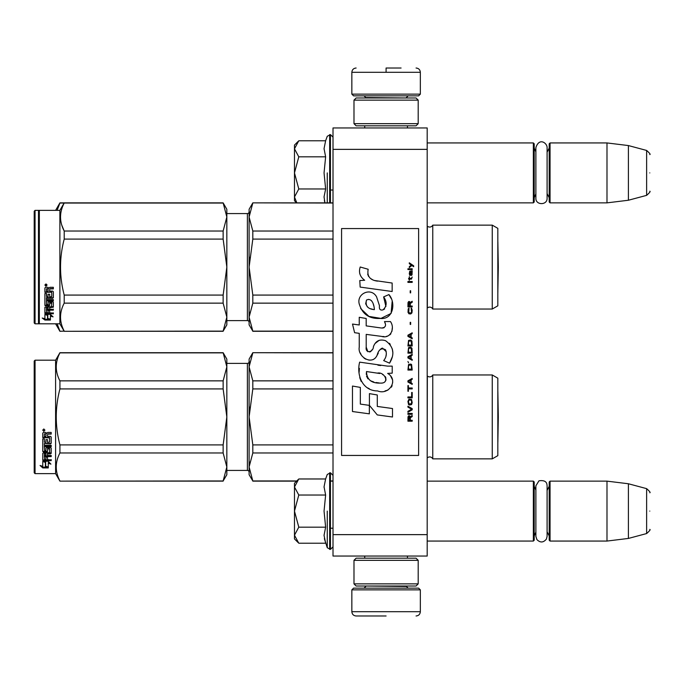 <?xml version="1.0" encoding="UTF-8"?>
<svg xmlns="http://www.w3.org/2000/svg" width="684" height="684" viewBox="0 0 684 684"><rect width="100%" height="100%" fill="white"/><g stroke="black" fill="none" stroke-linecap="round" stroke-linejoin="round"><path stroke-width="1.03" d="M386.092 556.049L390.119 556.049M427.192 127.951L427.192 556.049L333.014 556.049L333.014 127.951L427.192 127.951M333.014 149.36L427.192 149.36M333.014 511.093L333.014 534.64L427.192 534.64M427.192 541.061L533.358 541.061L533.358 481.134L427.192 481.134M533.358 541.061L534.213 540.206L534.213 481.989L533.358 481.134M550.056 541.061L549.201 540.206L549.201 481.989L550.056 481.134L606.99 481.134L606.99 541.061L550.056 541.061L550.056 481.134M628.399 483.759L646.628 488.641L646.628 533.554L628.399 538.436L628.399 483.759L606.99 481.134M649.8 511.093C649.8 487.47 649.8 487.47 649.8 511.093C649.8 534.726 649.8 534.726 649.8 511.093M427.192 202.866L533.358 202.866L533.358 142.939L427.192 142.939M533.358 202.866L534.213 202.011L534.213 143.794L533.358 142.939M550.056 202.866L549.201 202.011L549.201 143.794L550.056 142.939L606.99 142.939L606.99 202.866L550.056 202.866L550.056 142.939M628.399 145.564L646.628 150.446L646.628 195.359L628.399 200.241L628.399 145.564L606.99 142.939M649.8 172.907C649.8 149.274 649.8 149.274 649.8 172.907C649.8 196.53 649.8 196.53 649.8 172.907M298.156 542.592L294.479 538.924L294.479 535.196L298.78 543.224L325.618 543.224L324.054 535.367L325.627 527.167L324.054 511.093L325.627 495.028L324.054 486.828L325.618 478.971L298.78 478.971L294.479 486.999L294.479 535.196L298.788 527.167L294.479 511.093L298.788 495.028L325.627 495.028M327.26 511.093L327.26 547.722L327.26 511.093M324.37 538.659L327.26 547.722L330.44 549.414L333.014 546.841M324.054 535.435L324.054 534.956L324.054 535.435M324.054 486.76L324.054 487.239L324.054 486.76M298.788 495.028L294.479 486.999L294.479 483.272L298.147 479.604M325.627 527.167L298.788 527.167M296.625 202.866L294.479 200.728L294.479 197.001L296.822 202.866M327.26 172.907L327.26 202.866M324.37 200.463L324.917 202.866L324.054 196.83L325.627 188.972L324.054 172.907L325.627 156.833L324.054 148.633L325.618 140.776L298.78 140.776L294.479 148.804L294.479 197.001L298.788 188.972L294.479 172.907L298.788 156.833L325.627 156.833M324.054 197.24L324.054 196.761L324.054 197.24M324.054 148.565L324.054 149.044L324.054 148.565M298.788 156.833L294.479 148.804L294.479 145.076L298.147 141.408M325.627 188.972L298.788 188.972M351.85 589.865L353.56 588.154L418.625 588.154L420.344 589.865L351.85 589.865L351.85 611.701C352.098 614.3 353.525 615.728 356.125 615.985M386.092 615.985L356.125 615.985L386.092 615.985M420.344 94.135L351.85 94.135L353.56 95.845L418.625 95.845L420.344 94.135L420.344 72.299C420.087 69.7 418.659 68.272 416.06 68.015M386.092 68.015L401.081 68.015M386.092 68.169L386.092 71.974M353.987 583.871L418.198 583.871L416.06 586.017L356.125 586.017L353.987 583.871L353.987 560.324L418.198 560.324L416.06 558.187L356.125 558.187L353.987 560.324M418.198 100.129L353.987 100.129L356.125 97.983L416.06 97.983L418.198 100.129L418.198 123.676L416.06 125.813L356.125 125.813L353.987 123.676L418.198 123.676M547.097 147.624L547.097 198.18C547.448 205.414 535.538 205.414 535.88 198.18L535.88 147.624C539.274 137.048 547.285 143.238 547.097 147.624L547.097 152.216L549.201 148.069M547.097 198.18L547.097 193.589L549.201 197.736M547.097 485.82L547.097 536.376L546.439 539.018C543.472 542.72 540.292 542.916 536.897 539.591L535.88 536.376L535.88 485.82L538.966 480.809C547.38 479.638 546.892 484.571 547.097 485.82L547.097 490.411L549.201 486.264M547.097 536.376L547.097 531.784L549.201 535.931M492.258 225.13L432.758 225.13L432.758 309.04L492.258 309.04L497.824 305.825L497.824 228.345L492.258 225.13L492.258 309.04L432.758 309.04A3.429 3.429 0 0 0 427.346 308.031L427.192 308.185M247.394 213.57L226.84 213.57L247.394 213.57A1.71 1.71 -136.3 0 0 249.104 211.86A1.71 1.71 -136.3 0 1 247.394 213.57L247.394 320.599L226.84 320.599M249.104 322.309L249.104 322.309A1.71 1.71 -43.7 0 0 247.394 320.599M35.055 210.364L35.055 323.806L34.2 322.951L34.2 211.219L35.055 210.364L55.601 210.364L59.927 202.866L223.138 202.866L226.84 209.287L226.84 217.008L223.138 202.866L64.21 202.866L59.884 210.364L59.884 323.806L64.21 331.295L223.138 331.124L226.84 317.162L226.84 324.874L223.138 331.124M35.055 323.806L59.884 323.806M55.601 323.806L59.927 331.295L64.116 331.124M57.097 210.364L59.927 203.037L64.116 203.037M59.927 331.124L57.097 323.806M497.858 292.487L497.824 241.657L498.303 267.085L497.824 292.504L498.303 267.085L497.858 241.683M492.258 374.96L492.258 458.87L497.824 455.655L497.824 378.175L492.258 374.96L432.758 374.96A3.429 3.429 0 0 1 427.346 375.969L427.192 458.015M432.758 374.96L432.758 458.87A3.429 3.429 0 0 0 427.346 457.861M252.815 352.876L249.104 366.863L249.104 359.126L252.815 352.705L333.014 352.876M249.104 366.863L252.815 380.86L252.815 388.922L249.104 416.915L249.104 366.863L249.592 361.956M252.815 480.963L249.104 474.713L249.104 466.967L252.815 480.963L296.788 480.963M330.44 480.963L333.014 480.963M252.815 452.97L249.104 466.967L249.104 416.915L252.815 444.908L252.815 452.97L333.014 452.97M252.815 444.908L333.014 444.908M252.815 388.922L333.014 388.922M252.815 380.86L333.014 380.86M492.258 458.87L432.758 458.87M249.104 466.967L249.592 462.059M249.104 416.915L249.592 407.1M226.84 363.401L247.394 363.401L247.394 470.43L226.84 470.43M247.394 363.401A1.71 1.71 -136.3 0 0 249.104 361.691M247.394 470.43A1.71 1.71 -43.7 0 1 249.104 472.14M35.055 360.194L35.055 473.636L34.2 472.781L34.2 361.049L35.055 360.194L55.601 360.194L59.927 352.705L223.138 352.705L226.84 359.126L226.84 366.838L223.138 352.705M45.674 461.632L45.674 462.316L42.759 461.264L48.196 461.264L50.932 464.137L48.282 463.239L48.282 467.762L45.674 467.018L45.674 461.632L44.631 461.264M48.282 466.992L45.674 466.266M48.282 462.538L48.282 463.239L48.282 462.538L49.898 463.085M45.375 462.204L44.032 461.264M45.375 466.351L45.375 462.418L42.759 461.486L42.759 465.582M42.759 461.486L42.759 466.334L40.065 465.496L42.801 467.933L48.282 467.933L45.375 467.104L45.375 462.418M42.801 467.933L42.801 467.163L41.296 465.881M45.563 467.163L42.801 467.163M47.512 441.975L47.512 439.632L47.512 442.36L49.616 442.12L49.616 437.572L42.759 437.324L42.759 433.134L43.425 432.433L45.802 432.433L46.786 433.468L47.769 432.433L51.197 432.433L51.197 433.827L48.179 433.827L47.512 434.767L48.179 433.827M51.197 432.433L51.197 434.083L48.179 434.083M51.197 437.025L51.197 443.275L50.531 443.873L51.197 442.873L51.197 437.025L50.531 436.366L47.512 436.366L47.512 434.767M50.531 443.463L44.349 443.463L50.531 443.873M44.349 446.207L51.197 446.207L51.197 445.284L51.197 446.661L44.349 446.661L44.349 446.207L44.605 450.688L45.931 450.482L45.931 448.08L46.597 447.516L50.531 447.516L51.197 448.08L51.197 452.825L47.512 453.321L47.512 453.885L47.512 453.321M45.931 449.969L45.931 448.08M50.531 453.321L50.531 453.885L51.197 453.381L51.197 448.08M51.197 455.45L51.197 456.596L44.349 456.596L44.349 455.997L51.197 455.997L51.197 455.45L47.512 455.45L47.512 453.885L50.531 453.885M47.512 456.45L45.931 456.596M47.512 458.947L47.512 457.057L45.931 457.057L45.931 458.947M51.197 459.588L51.197 460.631L43.425 460.631L43.425 459.973L51.197 459.973L47.512 459.588L47.512 457.057M43.425 459.973L42.759 459.545L42.759 453.381L43.425 452.868L49.616 452.671L49.616 448.61L47.769 448.405L47.512 449.097L47.512 448.61M43.425 460.631L42.759 460.195L42.759 453.381M49.359 448.884L47.769 448.884L47.769 448.405M47.512 450.936L46.854 451.449L46.854 451.979L47.512 451.457L47.769 448.884M43.425 451.979L42.759 451.457L42.759 438.889L42.759 450.936L43.425 451.979L46.854 451.979M44.349 441.736L44.349 438.889L42.759 438.889M45.931 441.975L45.931 439.632L45.931 442.36L44.349 442.12L44.349 438.889M49.616 437.888L42.759 437.64L42.759 433.134M44.605 434.083L45.931 433.827L44.605 433.827M45.931 434.083L45.931 436.366L44.349 436.366L44.349 434.349M45.931 453.885L44.349 454.073L44.349 455.262L45.931 455.45L45.931 453.321L44.349 453.518L44.349 454.68M46.854 451.449L43.425 451.449M43.836 428.971L44.905 430.142L43.836 431.296L42.759 430.142L43.836 428.971M44.896 430.039L43.836 431.082L42.767 430.039M51.197 445.284L44.349 445.284L44.349 443.873M45.931 457.057L45.931 459.588L44.605 459.588L44.349 456.596M47.512 439.632L45.931 439.632M35.055 473.636L55.601 473.636L59.927 481.134L223.138 480.963L226.84 466.992L226.84 474.713L223.138 480.963M55.601 360.194L55.601 473.636M226.84 466.992L223.138 452.97L223.138 444.908L226.84 416.975L223.138 388.922L223.138 380.86L226.84 366.838M226.84 416.864L226.84 366.898M226.84 466.941L226.84 416.975M59.927 480.963C55.036 471.627 55.036 462.299 59.927 452.97L59.927 444.908L223.138 444.908M59.927 444.908C55.036 426.243 55.036 407.587 59.927 388.922L223.138 388.922M59.927 388.922L59.927 380.86L223.138 380.86M59.927 380.86C55.036 371.532 55.036 362.204 59.927 352.876L223.138 352.876M59.927 452.97L223.138 452.97M497.858 391.513L498.303 416.915L497.858 442.317L497.824 391.496M432.758 225.13A3.429 3.429 0 0 1 427.346 226.139L427.346 308.031A3.429 3.429 0 0 1 432.758 309.04M252.815 203.037L249.104 217.033L249.104 209.287L252.815 202.866L333.014 203.037M249.104 217.033L252.815 231.03L252.815 239.092L249.104 267.085L249.104 217.033L249.592 212.125M249.592 257.261L249.104 267.085L252.815 295.078L252.815 303.14L333.014 303.14M252.815 295.078L333.014 295.078M252.815 331.124L249.104 324.874L249.104 317.137L252.815 331.124L333.014 331.124M252.815 303.14L249.104 317.137L249.592 312.22M252.815 231.03L333.014 231.03M249.104 267.085L249.104 317.137M252.815 239.092L333.014 239.092M226.84 209.287L223.138 202.866M61.876 225.395L64.21 231.03L223.138 231.03L226.84 217.008M226.84 317.162L226.84 267.025L223.138 239.092L223.138 231.03M226.84 267.025L226.84 217.059M226.84 317.102L223.138 303.14L223.138 295.078L226.84 267.136M64.21 331.124C59.311 321.796 59.311 312.468 64.21 303.14L64.21 295.078L223.138 295.078M64.21 295.078C59.311 276.413 59.311 257.757 64.21 239.092L223.138 239.092M64.21 239.092L64.21 231.03C59.311 221.702 59.311 212.373 64.21 203.037L223.138 203.037M64.21 303.14L223.138 303.14M47.812 314.546L47.812 315.273L44.905 314.341L50.342 314.341L53.07 316.863L50.428 316.085L50.428 319.932L47.812 319.308L47.812 314.546L47.162 314.341M50.428 319.129L47.812 318.522M50.342 313.785L45.041 313.631M50.428 315.341L50.428 316.085L50.428 315.341L51.83 315.76M47.512 315.179L46.563 314.341M47.512 318.599L47.512 315.367L44.905 314.537L44.905 317.957M44.905 314.537L44.905 318.735L42.203 318.034L44.947 320.061L50.428 320.061L47.512 319.385L47.512 315.367M47.512 319.266L44.947 319.266L43.759 318.445M44.947 320.061L44.947 319.266M49.658 296.394L49.658 294.24L49.658 296.847L51.753 296.617L51.753 292.188L44.905 291.948L44.905 287.973L45.563 287.297L47.94 287.297L48.923 288.297L49.915 287.297L53.335 287.297L53.335 288.571L50.317 288.571L49.658 289.554L50.317 288.571M51.753 292.188L44.905 292.333L44.905 287.973M53.335 297.258L53.335 291.743L53.335 297.72L52.677 298.284L46.486 298.284L46.486 297.814L52.677 297.814L53.335 297.258M53.335 299.618L53.335 300.926L46.486 300.926L46.486 300.413L53.335 300.413L53.335 299.618L46.486 299.618L46.486 298.284M49.658 307.048L53.335 306.586L53.335 302.26L53.335 307.193L49.658 307.655L49.658 309.1L53.335 309.493L46.486 309.493L46.486 310.143L46.486 309.493M48.068 312.161L48.068 310.562L48.068 312.853L46.486 312.699L46.486 310.143L53.335 310.143L53.335 309.1M49.658 309.903L48.068 310.143M49.658 312.161L49.658 310.562L48.068 310.562M53.335 312.853L53.335 313.785L44.905 313.392L44.905 307.193L44.905 312.699L53.335 313.075L49.658 312.853L49.658 310.562M51.753 303.217L49.658 303.217L49.658 302.67L51.753 302.67L51.497 306.723L44.905 307.193M49.658 303.217L49.658 305.415L48.991 305.902L45.563 305.902L44.905 304.833L44.905 293.53L44.905 305.415L45.563 305.902M49.658 304.833L45.563 305.312M46.486 307.834L48.068 307.655L48.068 309.1L46.486 308.92L46.486 307.219L46.486 308.296M46.486 289.152L46.486 291.102L48.068 291.102L48.068 288.896L46.486 289.152M48.068 288.571L46.486 288.819M48.068 307.655L48.068 307.048L46.486 307.219M48.068 296.394L48.068 294.24L48.068 296.847L46.743 296.847L46.486 293.53L44.905 293.53M46.486 296.172L46.486 293.53M48.068 303.935L48.068 302.26L48.735 301.729L52.677 301.729L53.335 302.26M45.973 283.928L47.042 285.066L45.973 286.194L44.905 285.066L45.973 283.928M47.034 284.929L45.973 285.903L44.913 284.929M50.317 288.896L53.335 288.896L53.335 287.297M53.335 291.743L52.677 291.102L49.658 291.102L49.658 289.554M48.068 302.26L48.068 304.508L46.486 304.508L46.486 300.926M49.658 294.24L48.068 294.24M39.339 210.364L38.484 211.219L38.484 322.951L39.339 323.806L39.339 210.364L59.884 210.364M46.179 284.86L46.717 284.595L46.179 284.86M413.666 266.692L413.666 265.794L409.297 262.801L409.297 263.699L411.204 265.05L409.297 266.692L409.297 267.589L411.845 265.495L413.666 266.692M412.204 421.199L412.204 420.301L410.297 420.301L410.297 417.762L412.204 416.565L412.204 415.513L410.109 416.864L409.562 415.812L408.656 415.812L408.015 416.864L407.929 421.199L412.204 421.199M407.929 414.316L412.204 414.316L412.204 413.418L407.929 413.418L407.929 414.316M407.929 412.221L412.204 409.827L412.204 408.63L407.929 406.245L407.929 407.134L411.657 409.229L407.929 411.323L407.929 412.221M407.929 401.457L408.562 404.595L409.383 405.048L411.571 404.595L412.204 402.654L411.571 399.507L408.929 399.208L407.929 401.457M407.929 396.968L407.929 397.866L412.204 397.866L412.204 392.479L411.657 392.479L411.657 396.968L407.929 396.968M412.204 379.321L412.204 378.423L407.929 380.817L407.929 382.014L412.204 384.399L412.204 383.502L411.118 382.912L411.118 379.919L412.204 379.321M411.571 364.512L410.751 364.059L408.562 364.512L407.929 370.044L412.204 370.044L411.571 364.512M408.562 362.862L407.929 361.52L408.562 362.862M407.929 357.929L412.204 360.323L412.204 359.425L411.118 358.826L411.118 355.834L412.204 355.235L412.204 354.338L407.929 356.732L407.929 357.929M411.93 348.207L410.751 347.164L408.562 347.609L407.929 353.141L412.204 353.141L411.93 348.207M411.93 341.025L410.751 339.982L408.562 340.427L407.929 345.967L412.204 345.967L411.93 341.025M410.656 324.43L410.656 322.335L410.203 322.335L410.203 324.43L410.656 324.43M407.929 282.398L412.204 282.398L412.204 281.5L407.929 281.5L407.929 282.398M412.119 272.377L412.204 270.727L409.75 271.18L409.297 273.72L409.836 275.515L409.836 271.924L410.297 271.779L410.383 274.318L411.118 275.515L412.024 274.917L412.119 272.377M408.382 385.596L407.929 385.596L407.929 391.282L408.382 391.282L408.382 388.888L412.204 388.888L412.204 387.99L408.382 387.99L408.382 385.596M412.204 332.8L407.929 335.194L407.929 336.391L412.204 338.785L412.204 337.887L411.118 337.289L411.118 334.296L412.204 333.698L412.204 332.8M411.477 279.106L412.204 277.011L411.298 278.354L409.656 278.354L409.297 276.712L409.297 278.354L408.562 278.354L409.297 280.303L409.656 279.106L411.477 279.106M411.571 308.27L411.118 308.125L411.571 312.161L410.751 313.058L408.75 312.614L409.023 308.125L408.203 308.869L408.015 312.314L408.929 313.802L410.751 313.956L411.93 312.904L412.204 310.22L411.571 308.27M412.204 306.03L410.297 306.03L410.297 303.482L412.204 302.285L412.204 301.242L410.109 302.584L409.562 301.541L408.656 301.541L408.015 302.584L407.929 306.928L412.204 306.928L412.204 306.03M410.656 292.863L410.656 290.768L410.203 290.768L410.203 292.863L410.656 292.863M412.204 269.53L412.204 268.786L407.929 268.786L407.929 269.53L412.204 269.53M377.585 281.141C370.01 280.175 366.872 276.225 368.18 269.274L360.22 266.999C358.493 272.403 359.981 276.823 364.692 280.269L359.793 280.543L360.16 287.092L392.154 291.512L392.154 283.039L374.61 280.517M388.914 294.573L383.63 296.907C387.178 301.901 386.956 306.218 382.972 309.878C380.176 310.587 379.004 309.202 379.475 305.722L376.576 296.865C370.865 286.451 355.141 294.282 359.69 305.252C362.888 314.563 369.693 318.958 380.09 318.436C393.428 320.035 396.122 302.627 388.914 294.573L391.316 298.728M366.205 347.139L366.205 334.382L381.424 336.366C390.504 339.315 395.318 328.286 390.444 321.565L384.493 321.565C386.554 325.584 385.519 327.739 381.39 328.012L366.188 325.883L366.188 318.479L359.245 317.282L359.245 324.986L352.508 324.062L354.603 332.698L359.245 333.339L359.245 347.139C357.399 356.86 372.438 366.06 377.123 355.15C378.697 349.413 381.51 347.626 385.554 349.798C386.982 353.688 386.357 357.287 383.69 360.588L389.555 363.161C395.01 354.141 393.685 346.651 385.554 340.7C379.688 338.888 375.644 340.871 373.43 346.651C373.361 352.234 365.153 354.03 366.205 347.139L367.906 351.73M387.666 366.137L359.647 362.144C356.347 374.866 362.315 390.94 377.585 390.923C388.931 395.608 399.097 380.142 387.666 373.404L392.214 373.156L392.214 366.137L387.666 366.137M369.428 393.625L369.428 405.381L377.286 414.923L392.496 417.001L392.496 408.528L377.286 406.433L377.286 394.976L369.428 393.625M352.474 411.529L369.343 413.837L369.343 405.364L360.331 404.09L360.331 387.401L352.474 386.05L352.474 411.529M418.625 228.559L341.572 228.559L341.572 455.441L418.625 455.441L418.625 228.559M372.729 279.816L371.138 278.824M368.565 276.396L367.684 274.156M359.741 273.609L360.143 274.703M383.63 296.907L385.913 306.535M384.605 308.988L382.886 309.903M360.622 308.518L368.941 316.401L380.988 318.411L391.086 313.434L392.154 301.533M389.555 363.161L392.377 356.697M392.702 351.747L392.325 348.985M390.248 344.351L389.418 343.3M379.278 340.23L375.183 343.411M371.976 349.823L371.01 351.251M370.583 351.619L369.676 352.012M376.405 356.646L378.286 353.089M379.928 349.866L380.407 349.233M381.185 348.575L382.228 348.165M382.561 348.122L386.272 351.713M386.332 353.893L385.973 356.013M360.331 352.893L361.143 354.688M364.093 358.159L365.82 359.194M368.616 360.015L369.933 360.135M373.088 359.604L374.96 358.407M384.493 321.565L385.443 324.113M384.032 327.764L382.382 328.063M382.604 336.485L383.963 336.554M386.212 336.451L387.896 335.972M389.786 334.886L390.88 333.801M391.923 331.398L392.274 328.063M380.68 365.555L377.901 365.171M385.066 390.906L387.905 390.119M391.419 387.161L392.129 385.622M392.676 382.493L392.642 381.133M392.394 379.586L390.615 376.003M359.416 368.368L359.109 372.327M359.724 377.628L361.169 381.407M367.71 387.931L369.36 388.786M373.31 309.484L370.737 308.766M367.376 306.894L365.76 303.935M365.709 303.619L366.479 300.071C372.164 297.386 374.225 305.295 374.37 309.647C367.787 309.031 365.153 305.842 366.479 300.071M368.283 299.387L369.822 299.652M371.489 300.661L372.669 302.499M373.25 303.978L373.789 305.893M377.585 373.071C384.707 371.651 390.162 383.544 380.552 383.1C371.463 383.459 366.778 379.603 366.496 371.54L379.757 373.498M382.638 374.558L383.382 374.986M385.246 376.542L385.879 377.901M386.007 379.013L385.921 379.68M385.887 380.441L384.545 382.185M382.117 383.091L381.561 383.125M379.167 382.963L376.038 382.518M373.84 382.023L370.412 380.731M367.932 378.833L366.513 376.106M366.316 374.481L366.376 372.66M409.75 420.301L408.382 420.301L408.929 416.565L409.656 417.009L409.75 420.301M408.476 401.457L409.023 400.106L411.118 400.106L411.657 401.457L411.392 403.697L409.023 403.996L408.476 401.457M410.751 380.065L410.751 382.758L408.288 381.416L410.751 380.065M408.476 366.453L409.023 365.111L411.118 365.111L411.657 369.146L408.476 369.146L408.476 366.453M410.751 355.988L410.751 358.681L408.288 357.33L410.751 355.988M408.476 349.55L409.023 348.207L411.118 348.207L411.657 352.243L408.476 352.243L408.476 349.55M408.476 342.376L409.023 341.025L411.118 341.025L411.657 345.069L408.476 345.069L408.476 342.376M411.204 271.779L411.845 273.121L411.477 274.771L410.656 273.42L410.656 271.779L411.204 271.779M410.751 334.45L410.751 337.135L408.288 335.793L410.751 334.45M409.75 306.03L408.382 306.03L408.929 302.285L409.656 302.738L409.75 306.03M325.618 478.971L327.26 474.474L330.44 472.781L330.44 549.414M329.671 472.781L329.671 549.414M325.618 140.776L327.26 136.278L330.44 134.586L330.44 202.866M329.671 134.586L329.671 202.866M365.76 586.017L406.424 586.444L408.143 588.154M420.344 589.865L420.344 611.701L351.85 611.701M406.424 97.983L365.76 97.555L364.05 95.845M351.85 94.135L351.85 72.299L420.344 72.299M52.677 298.284L52.677 297.814M48.991 305.902L48.991 305.312M330.44 528.219L333.014 528.219M535.88 532.135L534.213 535.931M535.88 490.06L534.213 486.264M628.399 538.436L606.99 541.061M646.628 488.641C649.62 491.3 650.681 492.677 649.8 492.779M646.628 533.554C649.62 530.895 650.681 529.519 649.8 529.416M330.44 190.024L333.014 190.024M535.88 193.94L534.213 197.736M535.88 151.865L534.213 148.069M628.399 200.241L606.99 202.866M646.628 150.446C649.62 153.105 650.681 154.481 649.8 154.584M646.628 195.359C649.62 192.7 650.681 191.323 649.8 191.221M330.44 472.781L333.014 475.354M330.44 134.586L333.014 137.159M364.734 556.049L364.734 558.187M407.459 556.049L407.459 558.187M406.424 586.017L406.424 586.444M365.76 586.444L364.05 588.154M420.344 611.701C420.087 614.3 418.659 615.728 416.06 615.985M364.734 127.951L364.734 125.813M407.459 127.951L407.459 125.813M365.76 97.983L365.76 97.555M406.424 97.555L408.143 95.845M351.85 72.299C352.098 69.7 353.525 68.272 356.125 68.015M418.198 583.871L418.198 560.324M353.987 100.129L353.987 123.676M333.014 352.705L252.815 352.705M333.014 481.134L330.44 481.134M296.625 481.134L252.815 481.134M59.927 481.134L223.138 481.134M333.014 331.295L252.815 331.295M333.014 202.866L252.815 202.866M64.21 331.295L223.138 331.295M51.753 302.832L49.658 302.832"/></g></svg>
